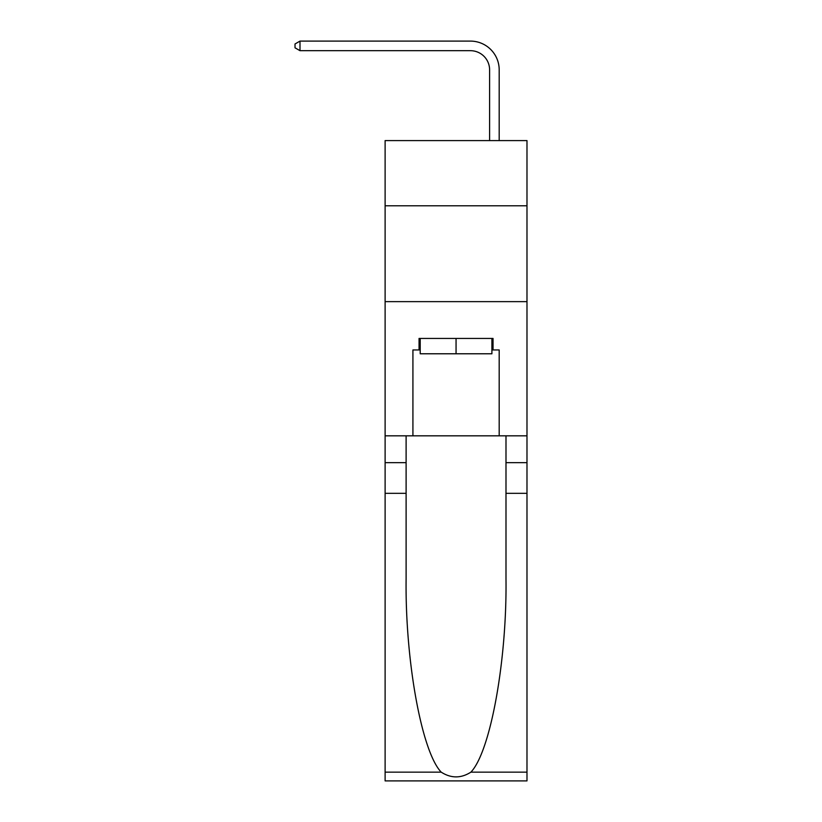 <?xml version="1.0" encoding="UTF-8"?>
<svg xmlns="http://www.w3.org/2000/svg" width="822" height="822" viewBox="0 0 822 822"><rect width="100%" height="100%" fill="white"/><g stroke="black" fill="none" stroke-linecap="round" stroke-linejoin="round"><path stroke-width="1.23" d="M526.984 205.777L526.984 140.593L385.117 140.593L385.117 205.777L526.984 205.777L526.984 435.824L499.19 435.824L499.19 349.946L493.046 349.946L493.046 338.438L419.056 338.438L419.056 349.946L420.206 349.946M385.117 493.334L406.109 493.334L406.109 578.832C405.092 660.549 421.665 751.832 441.219 772.156C451.093 778.455 460.988 778.455 470.883 772.156L526.984 772.156L526.984 780.9L385.117 780.9L385.117 205.777M489.604 140.593L489.604 69.86A19.173 19.173 119.3 0 0 470.431 50.687L299.999 50.687L295.016 47.81L295.016 43.977L299.999 41.1L470.431 41.1A28.76 28.76 -49.1 0 1 499.19 69.86L499.19 140.593M491.905 338.438L491.905 353.779L420.206 353.779L420.206 338.438M456.056 338.438L456.056 353.779M470.883 772.156C490.436 751.832 507.01 660.549 505.992 578.832L505.992 435.824M505.992 493.334L526.984 493.334L526.984 435.824M406.109 435.824L406.109 493.334M526.984 772.156L526.984 493.334M385.117 435.824L412.921 435.824L412.921 349.946L419.056 349.946M385.117 301.633L526.984 301.633M412.921 435.824L499.19 435.824M491.905 349.946L493.046 349.946M489.604 69.86A19.173 19.173 130.9 0 0 470.431 50.687A19.173 19.173 130.9 0 1 489.604 69.86A19.173 19.173 130.9 0 0 470.431 50.687A19.173 19.173 130.9 0 1 489.604 69.86A19.173 19.173 130.9 0 0 470.431 50.687A19.173 19.173 130.9 0 1 489.604 69.86A19.173 19.173 130.9 0 0 470.431 50.687A19.173 19.173 130.9 0 1 489.604 69.86A19.173 19.173 130.9 0 0 470.431 50.687A19.173 19.173 130.9 0 1 489.604 69.86A19.173 19.173 130.9 0 0 470.431 50.687A19.173 19.173 130.9 0 1 489.604 69.86A19.173 19.173 130.9 0 0 470.431 50.687A19.173 19.173 130.9 0 1 489.604 69.86A19.173 19.173 130.9 0 0 470.431 50.687A19.173 19.173 130.9 0 1 489.604 69.86A19.173 19.173 130.9 0 0 470.431 50.687A19.173 19.173 130.9 0 1 489.604 69.86A19.173 19.173 130.9 0 0 470.431 50.687A19.173 19.173 130.9 0 1 489.604 69.86A19.173 19.173 130.9 0 0 470.431 50.687A19.173 19.173 130.9 0 1 489.604 69.86A19.173 19.173 130.9 0 0 470.431 50.687A19.173 19.173 130.9 0 1 489.604 69.86A19.173 19.173 130.9 0 0 470.431 50.687A19.173 19.173 130.9 0 1 489.604 69.86A19.173 19.173 130.9 0 0 470.431 50.687A19.173 19.173 130.9 0 1 489.604 69.86A19.173 19.173 130.9 0 0 470.431 50.687A19.173 19.173 130.9 0 1 489.604 69.86A19.173 19.173 130.9 0 0 470.431 50.687A19.173 19.173 130.9 0 1 489.604 69.86A19.173 19.173 130.9 0 0 470.431 50.687A19.173 19.173 130.9 0 1 489.604 69.86A19.173 19.173 130.9 0 0 470.431 50.687A19.173 19.173 130.9 0 1 489.604 69.86A19.173 19.173 130.9 0 0 470.431 50.687A19.173 19.173 130.9 0 1 489.604 69.86A19.173 19.173 130.9 0 0 470.431 50.687A19.173 19.173 130.9 0 1 489.604 69.86A19.173 19.173 130.9 0 0 470.431 50.687M299.999 41.1L299.999 50.687M505.992 462.663L526.984 462.663M406.109 462.663L385.117 462.663M385.117 772.156L441.219 772.156"/></g></svg>
